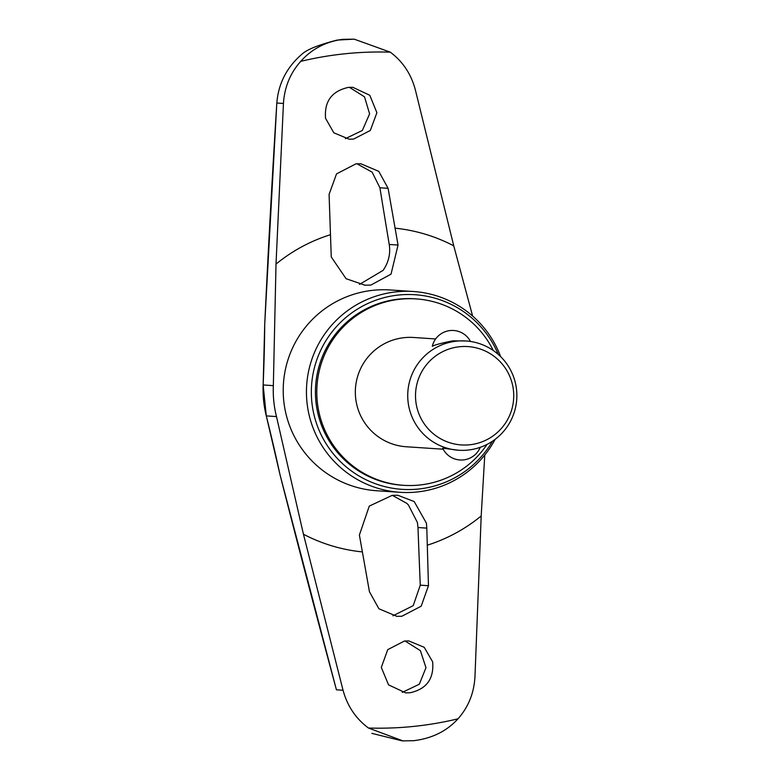 <?xml version="1.0" encoding="UTF-8"?>
<svg xmlns="http://www.w3.org/2000/svg" width="780" height="780" viewBox="0 0 780 780"><rect width="100%" height="100%" fill="white"/><g stroke="black" fill="none" stroke-linecap="round" stroke-linejoin="round"><path stroke-width="1.17" d="M484.77 455.042L481.192 515.97L474.971 676.699C474.045 693.05 468.39 707.09 458.006 718.809C446.852 731.104 432.13 738.397 413.848 740.678L402.968 740.902L368.433 728.013C355.836 718.653 347.373 706.066 343.044 690.251L336.433 689.812A1191.557 94.243 75.8 0 1 279.971 474.542L279.971 474.542A2.74 1.111 167.9 0 1 279.942 474.445A2.74 1.111 167.9 0 1 279.932 474.357M264.722 324.607A2.74 1.043 0.5 0 1 264.712 324.509A2.74 1.043 0.5 0 1 264.722 324.421L264.712 324.402A2.74 2.74 0 0 0 264.712 324.509L263.152 384.969A158.096 13.133 -87.6 0 0 264.722 324.421A1191.557 99.002 92.4 0 1 276.822 103.018C278.46 83.138 287.099 66.632 302.767 53.479L302.767 53.479C308.1 49.052 319.585 44.587 337.214 40.072L354.237 39.166L390.293 52.163C402.811 61.523 411.177 74.1 415.36 89.905L453.755 245.846L472.622 316.036M354.237 39.166L342.605 39.341C325.66 41.711 311.698 49.052 300.719 61.366C290.257 73.086 284.495 87.116 283.442 103.457L276.822 103.018A2.74 0.653 -176.4 0 1 276.822 102.96L264.712 324.402M493.301 350.532A93.434 93.112 93.8 0 0 316.807 393.793A93.434 93.112 93.8 0 0 487.052 444.385M416.101 298.896L414.736 298.798A93.434 93.112 93.8 0 0 315.442 393.705A93.434 93.112 93.8 0 0 402.334 485.257L403.699 485.345M500.643 356.635A100.62 100.269 93.8 0 0 306.462 393.715A100.62 100.269 93.8 0 0 495.144 439.306M492.453 441.226A97.539 97.207 -86.2 0 1 311.834 401.963A97.539 97.207 -86.2 0 1 498.225 354.373M402.1 740.854L371.826 733.356M359.492 284.407L383.146 270.338L384.365 268.437C388.927 260.939 390.546 252.954 389.23 244.462A1198.138 96.681 79.9 0 1 379.909 187.785L372.138 172.166L356.889 163.771M345.365 138.655L362.359 130.465L369.593 113.861L364.523 96.827L349.381 87.302M409.958 692.776L405.61 692.845L388.557 684.869L381.303 667.417L387.728 649.652L404.479 641.004L408.837 640.936L424.242 647.332L432.647 661.83C434.119 678.815 426.553 689.13 409.958 692.776M343.044 690.251L303.449 534.232L276.481 416.578A108.215 107.845 -86.2 0 1 273.341 385.642L276.013 264.108L283.442 103.457M369.447 591.767L359.395 535.041L369.272 506.113L392.184 495.358L397.771 495.251L414.2 501.569L426.406 523.136L426.796 528.118L428.464 585.712L421.18 606.206L401.856 616.249L396.864 616.337L378.914 608.761L369.447 591.767M392.935 615.81L413.215 605.65L420.274 585.166A1198.138 99.128 88.4 0 1 417.982 527.524L417.427 522.542L408.389 504.962L406.819 503.363L392.34 495.349M402.236 692.396L419.308 684.226L425.977 667.7L420.391 650.666L405.015 640.955M325.552 118.306C324.226 101.332 331.861 91.026 348.465 87.38L352.823 87.311L369.798 95.277L376.896 112.73L370.315 130.474L353.496 139.113L349.148 139.191L333.811 132.795L325.552 118.306M329.082 194.386L336.521 173.901L355.904 163.858L360.896 163.78L378.768 171.346L388.099 188.321L398.044 245.047L391.024 274.16L370.822 285.1L365.001 285.197L346.076 278.704L331.256 256.961L329.082 194.386M456.758 341.133A54.756 54.571 -86.2 0 1 516.857 394.622A54.756 54.571 -86.2 0 1 458.659 450.245A54.756 54.571 -86.2 0 1 407.735 396.581A54.756 54.571 -86.2 0 1 456.758 341.133M443.196 449.212L406.263 446.755A54.756 54.571 -86.2 0 1 355.339 393.101A54.756 54.571 -86.2 0 1 413.536 337.477L435.649 338.949M465.923 340.967L452.731 340.86C441.324 343.132 434.538 344.935 432.373 346.281L432.315 346.223A20.533 20.533 0 0 1 470.486 341.465M459.644 346.729A49.286 49.111 -86.2 0 1 513.484 390.741A49.286 49.111 -86.2 0 1 469.599 444.785A49.286 49.111 -86.2 0 1 415.76 400.774A49.286 49.111 -86.2 0 1 459.644 346.729M480.275 447.291A20.533 20.533 0 0 1 442.669 448.159L458.659 450.245M276.481 416.578L266.292 415.896L279.942 474.445A2.74 2.74 0 0 0 279.971 474.552A158.096 12.499 -104.2 0 0 266.292 415.896L266.292 415.896A108.215 107.845 -86.2 0 1 263.152 384.969L273.341 385.642M300.719 61.366A338.101 336.931 -86.2 0 1 345.199 53.752A338.101 336.931 -86.2 0 1 390.293 52.163M458.006 718.809A338.101 336.931 -86.2 0 1 413.527 726.424A338.101 336.931 -86.2 0 1 368.433 728.013M413.4 291.515L390.166 289.965A100.62 100.269 93.8 0 0 283.228 392.165A100.62 100.269 93.8 0 0 376.808 490.756L400.043 492.307M362.252 551.899A162.689 162.133 -86.2 0 1 303.449 534.232M276.013 264.108A162.689 162.133 -86.2 0 1 330.037 234.839M394.953 228.169A162.689 162.133 -86.2 0 1 453.755 245.846M481.192 515.97A162.689 162.133 -86.2 0 1 427.157 545.24M398.044 245.047L389.23 244.462M388.099 188.321L379.909 187.785M428.464 585.712L420.274 585.166M426.796 528.118L417.982 527.524M336.433 689.812A2.74 0.575 164.9 0 0 336.433 689.861L279.971 474.552M364.514 285.158L365.001 285.188M266.282 415.896L263.143 384.969"/></g></svg>
